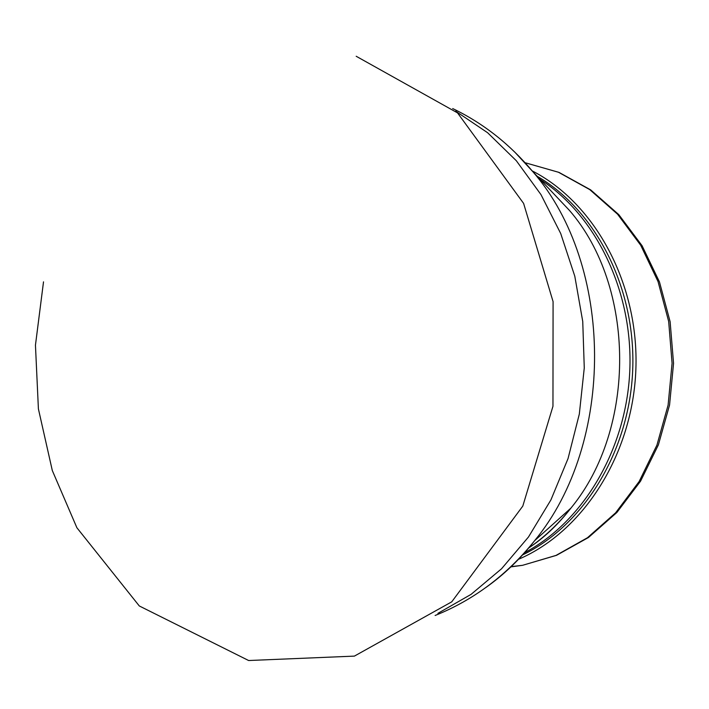 <?xml version="1.0" encoding="UTF-8"?>
<svg xmlns="http://www.w3.org/2000/svg" width="709" height="709" viewBox="0 0 709 709"><rect width="100%" height="100%" fill="white"/><g stroke="black" fill="none" stroke-linecap="round" stroke-linejoin="round"><path stroke-width="1.06" d="M518.527 559.286C583.383 531.582 632.818 454.256 635.876 369.265C639.057 284.291 595.268 203.199 532.193 170.887M522.604 554.917C583.791 525.475 629.477 451.154 632.703 369.992C635.964 288.829 596.234 210.626 537.183 176.266M510.905 566.881L522.568 565.312L555.998 555.413L587.469 537.732L615.616 512.811L639.146 481.526L656.933 445.11L668.1 405.105L672.079 363.256L668.667 321.443L658.032 281.535L640.723 245.287L617.583 214.224L589.728 189.587L558.444 172.243L525.094 162.715L558.984 172.384L590.677 189.888L618.806 214.641L642.088 245.739L659.467 281.925L670.129 321.7L673.55 363.327L669.571 404.981L658.395 444.844L640.546 481.189L616.865 512.492L588.443 537.519L556.547 555.315L522.568 565.312L511.198 566.606M524.616 552.683C583.25 521.842 626.384 449.435 629.796 370.701C633.19 291.975 596.358 215.545 540.178 179.439M528.347 548.261C544.104 537.493 558.302 524.102 570.931 508.096C636.487 428.644 635.796 286.959 569.487 210.449L551.407 191.324M485.771 587.584C503.736 574.884 520.025 559.25 534.63 540.675C615.261 443.019 614.402 265.529 532.849 171.684L514.823 152.134M437.896 613.356L471.051 594.39L501.564 568.751L528.489 536.988L550.911 499.916L568.051 458.546L579.315 414.1L584.269 367.927L582.745 321.478L574.795 276.191L560.695 233.483L540.976 194.62L516.32 160.73L487.57 132.698L455.665 111.189M435.122 615.483C473.798 599.965 506.97 575.034 534.63 540.675L570.931 508.096C558.843 523.65 545.7 536.314 531.484 546.072M452.679 108.548C483.334 123.304 510.055 144.352 532.849 171.684L551.717 191.652M43.515 281.845L35.45 345.168L38.401 408.88L52.315 470.554L76.891 527.744L139.301 605.965L248.637 660.522L354.403 656.109L451.739 601.844L522.799 506.084L552.958 406.284L553.082 301.626L523.605 203.403L457.544 112.899L356.193 56.268"/></g></svg>
